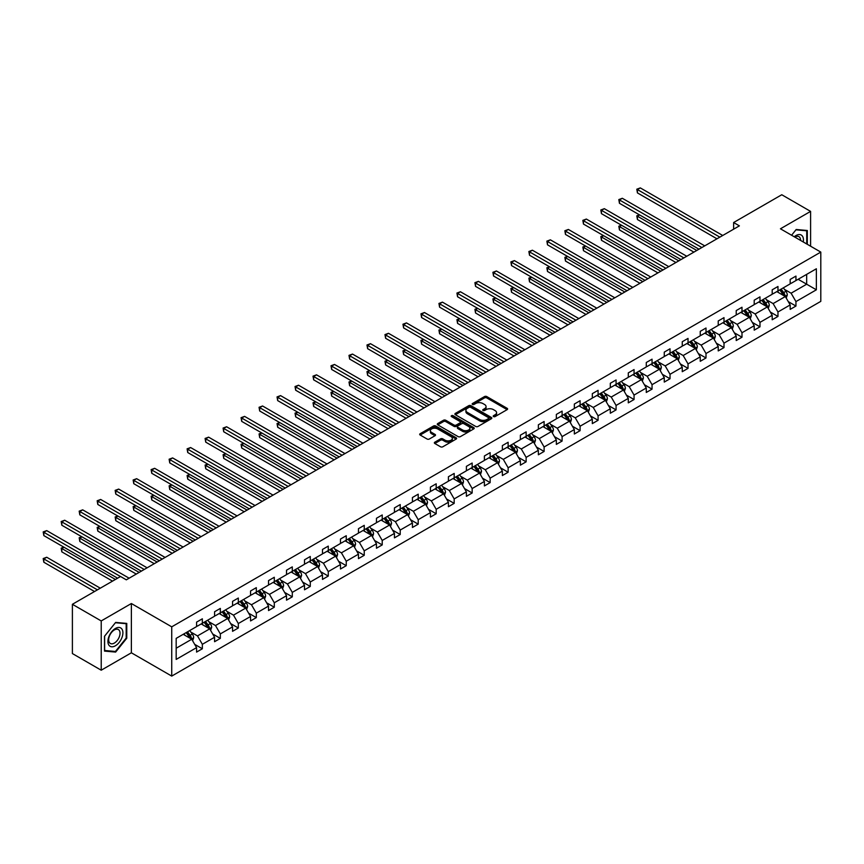 <?xml version="1.0" encoding="UTF-8"?>
<svg xmlns="http://www.w3.org/2000/svg" width="864" height="864" viewBox="0 0 864 864"><rect width="100%" height="100%" fill="white"/><g stroke="black" fill="none" stroke-linecap="round" stroke-linejoin="round"><path stroke-width="1.3" d="M493.528 416.578A1.123 0.648 0 0 0 495.115 416.578L507.146 409.633A1.598 0.929 0 0 0 507.611 408.985A1.598 0.929 0 0 0 507.146 408.326L486.767 396.565A1.598 0.929 0 0 0 484.51 396.565L472.478 403.51A1.123 0.648 0 0 0 474.066 404.428L475.621 403.531A5.119 2.959 0 0 1 482.868 403.531L484.564 404.503A5.119 2.959 0 0 1 486.065 406.598A5.119 2.959 0 0 1 484.564 408.694L483.008 409.59A1.123 0.648 0 0 0 484.585 410.508L486.151 409.601A5.119 2.959 0 0 1 493.387 409.601L495.083 410.584A5.119 2.959 0 0 1 496.584 412.679A5.119 2.959 0 0 1 495.083 414.763L493.528 415.67A1.123 0.648 0 0 0 493.528 416.578L493.528 415.67M434.819 442.184A1.598 0.929 0 0 0 434.354 442.832A1.598 0.929 0 0 0 434.819 443.491L440.532 446.785A1.598 0.929 0 0 0 442.8 446.785L456.149 439.074A1.598 0.929 0 0 0 456.624 438.426A1.598 0.929 0 0 0 456.149 437.767L435.78 426.006A1.598 0.929 0 0 0 433.512 426.006L420.163 433.717A1.598 0.929 0 0 0 419.688 434.376A1.598 0.929 0 0 0 420.163 435.024L427.064 439.009A1.598 0.929 0 0 0 429.332 439.009L435.046 435.715A1.598 0.929 0 0 0 435.51 435.056A1.598 0.929 0 0 0 435.046 434.408L431.622 432.432A4.277 2.473 0 0 1 430.369 430.682A4.277 2.473 0 0 1 433.015 428.393A4.277 2.473 0 0 1 437.681 428.933L451.084 436.676A4.277 2.473 0 0 1 452.347 438.426A4.277 2.473 0 0 1 449.701 440.705A4.277 2.473 0 0 1 445.036 440.176L442.8 438.88A1.598 0.929 0 0 0 440.532 438.88L434.819 442.184L434.819 443.491M131.371 603.526L101.218 620.935L72.392 604.292L72.392 653.562L101.218 670.205L131.371 652.795L171.731 676.091L171.731 626.832L131.371 603.526L131.371 652.795M810.594 246.208L810.594 211.388L780.44 228.798L820.8 252.094L171.731 626.832M810.594 211.388L781.769 194.746L733.622 222.534L733.622 229.198M72.392 604.292L120.539 576.504L126.306 579.83L739.39 225.86L733.622 222.534M475.729 426.46A1.598 0.929 0 0 0 477.997 426.46L491.357 418.748A1.598 0.929 0 0 0 491.821 418.1A1.598 0.929 0 0 0 491.357 417.442L470.977 405.68A1.598 0.929 0 0 0 468.72 405.68L455.36 413.392A1.598 0.929 0 0 0 454.896 414.05A1.598 0.929 0 0 0 455.36 414.698L475.729 426.46M451.904 416.826A1.123 0.648 0 0 1 453.038 416.977L473.731 428.922L460.393 436.622A1.598 0.929 0 0 1 458.136 436.622L437.756 424.861L443.48 421.589L443.48 420.26L437.756 423.554A1.598 0.929 0 0 0 437.292 424.213A1.598 0.929 0 0 0 437.756 424.861L437.756 423.554M443.48 421.589A1.598 0.929 0 0 1 445.738 421.589L445.738 420.26A1.598 0.929 0 0 0 443.48 420.26M445.738 420.26L454 425.023A1.598 0.929 0 0 0 456.268 425.023L460.058 422.842A1.598 0.929 0 0 0 460.523 422.183A1.598 0.929 0 0 0 460.058 421.535L451.462 416.567A1.123 0.648 0 0 1 453.038 415.649L473.753 427.604A1.598 0.929 0 0 1 474.217 428.263A1.598 0.929 0 0 1 473.753 428.911L473.753 427.604M101.218 620.935L101.218 670.205M176.17 638.377L196.582 626.594L196.582 622.134L202.349 618.808L202.349 623.268L214.574 616.216L214.574 611.755L220.331 608.418L220.331 612.878L232.556 605.826L232.556 601.366L238.324 598.039L238.324 602.5L250.549 595.436L250.549 590.976L256.316 587.65L256.316 592.11L268.531 585.058L268.531 580.597L274.298 577.271L274.298 581.731L286.524 574.668L286.524 570.208L292.291 566.881L292.291 571.342L304.506 564.289L304.506 559.829L310.273 556.492L310.273 560.952L322.499 553.9L322.499 549.439L328.266 546.113L328.266 550.573L340.481 543.51L340.481 539.05L346.248 535.723L346.248 540.184L358.474 533.131L358.474 528.671L364.241 525.344L364.241 529.805L376.466 522.742L376.466 518.281L382.223 514.955L382.223 519.415L394.448 512.363L394.448 507.902L400.216 504.565L400.216 509.026L412.441 501.973L412.441 497.513L418.208 494.186L418.208 498.647L430.423 491.584L430.423 487.123L436.19 483.797L436.19 488.257L448.416 481.205L448.416 476.744L454.183 473.418L454.183 477.878L466.398 470.815L466.398 466.355L472.165 463.028L472.165 467.489L484.391 460.436L484.391 455.976L490.158 452.639L490.158 457.099L502.373 450.047L502.373 445.586L508.14 442.26L508.14 446.72L520.366 439.657L520.366 435.197L526.133 431.87L526.133 436.331L538.358 429.278L538.358 424.818L544.115 421.492L544.115 425.952L556.34 418.889L556.34 414.428L562.108 411.102L562.108 415.562L574.333 408.51L574.333 404.05L580.1 400.712L580.1 405.173L592.315 398.12L592.315 393.66L598.082 390.334L598.082 394.794L610.308 387.731L610.308 383.27L616.075 379.944L616.075 384.404L628.29 377.352L628.29 372.892L634.057 369.565L634.057 374.026L646.283 366.962L646.283 362.502L652.05 359.176L652.05 363.636L664.265 356.584L664.265 352.123L670.032 348.786L670.032 353.246L682.258 346.194L682.258 341.734L688.025 338.407L688.025 342.868L700.25 335.804L700.25 331.344L706.007 328.018L706.007 332.478L718.232 325.426L718.232 320.965L724 317.639L724 322.099L736.225 315.036L736.225 310.576L741.992 307.249L741.992 311.71L754.207 304.657L754.207 300.197L759.974 296.86L759.974 301.32L772.2 294.268L772.2 289.807L777.967 286.481L777.967 290.941L790.182 283.878L790.182 279.418L795.949 276.091L795.949 280.552L816.361 268.769L816.361 289.807L795.949 301.59L795.949 306.05L790.182 309.377L790.182 304.916L777.967 311.98L777.967 316.44L772.2 319.766L772.2 315.306L759.974 322.358L759.974 326.819L754.207 330.156L754.207 325.696L741.992 332.748L741.992 337.208L736.225 340.535L736.225 336.074L724 343.138L724 347.598L718.232 350.924L718.232 346.464L706.007 353.516L706.007 357.977L700.25 361.303L700.25 356.843L688.025 363.906L688.025 368.366L682.258 371.693L682.258 367.232L670.032 374.285L670.032 378.745L664.265 382.082L664.265 377.622L652.05 384.674L652.05 389.135L646.283 392.461L646.283 388.001L634.057 395.064L634.057 399.524L628.29 402.851L628.29 398.39L616.075 405.443L616.075 409.903L610.308 413.23L610.308 408.769L598.082 415.832L598.082 420.293L592.315 423.619L592.315 419.159L580.1 426.211L580.1 430.672L574.333 434.009L574.333 429.548L562.108 436.601L562.108 441.061L556.34 444.388L556.34 439.927L544.115 446.99L544.115 451.451L538.358 454.777L538.358 450.317L526.133 457.369L526.133 461.83L520.366 465.156L520.366 460.696L508.14 467.759L508.14 472.219L502.373 475.546L502.373 471.085L490.158 478.138L490.158 482.598L484.391 485.935L484.391 481.475L472.165 488.527L472.165 492.988L466.398 496.314L466.398 491.854L454.183 498.917L454.183 503.377L448.416 506.704L448.416 502.243L436.19 509.296L436.19 513.756L430.423 517.082L430.423 512.622L418.208 519.685L418.208 524.146L412.441 527.472L412.441 523.012L400.216 530.064L400.216 534.524L394.448 537.862L394.448 533.401L382.223 540.454L382.223 544.914L376.466 548.24L376.466 543.78L364.241 550.843L364.241 555.304L358.474 558.63L358.474 554.17L346.248 561.222L346.248 565.682L340.481 569.009L340.481 564.548L328.266 571.612L328.266 576.072L322.499 579.398L322.499 574.938L310.273 581.99L310.273 586.451L304.506 589.788L304.506 585.328L292.291 592.38L292.291 596.84L286.524 600.167L286.524 595.706L274.298 602.77L274.298 607.23L268.531 610.556L268.531 606.096L256.316 613.148L256.316 617.609L250.549 620.935L250.549 616.475L238.324 623.538L238.324 627.998L232.556 631.325L232.556 626.864L220.331 633.917L220.331 638.377L214.574 641.714L214.574 637.254L202.349 644.306L202.349 648.767L196.582 652.093L196.582 647.633L176.17 659.416L176.17 638.377M171.731 676.091L820.8 301.363L820.8 252.094M201.193 623.938L209.725 628.862L197.5 635.915L190.836 632.059M197.5 635.915L202.349 644.306M209.725 628.862L214.574 637.254M196.582 625.536L197.5 626.065L202.349 623.268M219.186 613.548L227.718 618.473L215.492 625.536L208.818 621.68M215.492 625.536L220.331 633.917M227.718 618.473L232.556 626.864M214.574 615.146L215.492 615.676L220.331 612.878M237.168 603.158L245.7 608.094L233.485 615.146L226.811 611.291M233.485 615.146L238.324 623.538M245.7 608.094L250.549 616.475M232.556 604.757L233.485 605.297L238.324 602.5M255.161 592.78L263.693 597.704L251.467 604.757L244.793 600.912M251.467 604.757L256.316 613.148M263.693 597.704L268.531 606.096M250.549 594.378L251.467 594.907L256.316 592.11M273.143 582.39L281.675 587.315L269.46 594.378L262.786 590.522M269.46 594.378L274.298 602.77M281.675 587.315L286.524 595.706M268.531 583.988L269.46 584.528L274.298 581.731M291.136 572.011L299.668 576.936L287.442 583.988L280.768 580.133M287.442 583.988L292.291 592.38M299.668 576.936L304.506 585.328M286.524 573.61L287.442 574.139L292.291 571.342M309.118 561.622L317.66 566.546L305.435 573.61L298.76 569.754M305.435 573.61L310.273 581.99M317.66 566.546L322.499 574.938M304.506 563.22L305.435 563.749L310.273 560.952M327.11 551.243L335.642 556.168L323.417 563.22L316.742 559.364M323.417 563.22L328.266 571.612M335.642 556.168L340.481 564.548M322.499 552.83L323.417 553.37L328.266 550.573M345.103 540.853L353.635 545.778L341.41 552.83L334.735 548.986M341.41 552.83L346.248 561.222M353.635 545.778L358.474 554.17M340.481 542.452L341.41 542.981L346.248 540.184M363.085 530.464L371.617 535.388L359.392 542.452L352.717 538.596M359.392 542.452L364.241 550.843M371.617 535.388L376.466 543.78M358.474 532.062L359.392 532.602L364.241 529.805M381.078 520.085L389.61 525.01L377.384 532.062L370.71 528.206M377.384 532.062L382.223 540.454M389.61 525.01L394.448 533.401M376.466 521.683L377.384 522.212L382.223 519.415M399.06 509.695L407.592 514.62L395.377 521.683L388.703 517.828M395.377 521.683L400.216 530.064M407.592 514.62L412.441 523.012M394.448 511.294L395.377 511.823L400.216 509.026M417.053 499.316L425.585 504.241L413.359 511.294L406.685 507.438M413.359 511.294L418.208 519.685M425.585 504.241L430.423 512.622M412.441 500.904L413.359 501.444L418.208 498.647M435.035 488.927L443.567 493.852L431.352 500.904L424.678 497.059M431.352 500.904L436.19 509.296M443.567 493.852L448.416 502.243M430.423 490.525L431.352 491.054L436.19 488.257M453.028 478.537L461.56 483.462L449.334 490.525L442.66 486.67M449.334 490.525L454.183 498.917M461.56 483.462L466.398 491.854M448.416 480.136L449.334 480.676L454.183 477.878M471.01 468.158L479.552 473.083L467.327 480.136L460.652 476.28M467.327 480.136L472.165 488.527M479.552 473.083L484.391 481.475M466.398 469.757L467.327 470.286L472.165 467.489M489.002 457.769L497.534 462.694L485.309 469.757L478.634 465.901M485.309 469.757L490.158 478.138M497.534 462.694L502.373 471.085M484.391 459.367L485.309 459.896L490.158 457.099M506.995 447.39L515.527 452.315L503.302 459.367L496.627 455.512M503.302 459.367L508.14 467.759M515.527 452.315L520.366 460.696M502.373 448.978L503.302 449.518L508.14 446.72M524.977 437L533.509 441.925L521.284 448.978L514.609 445.133M521.284 448.978L526.133 457.369M533.509 441.925L538.358 450.317M520.366 438.599L521.284 439.128L526.133 436.331M542.97 426.611L551.502 431.536L539.276 438.599L532.602 434.743M539.276 438.599L544.115 446.99M551.502 431.536L556.34 439.927M538.358 428.209L539.276 428.749L544.115 425.952M560.952 416.232L569.484 421.157L557.269 428.209L550.595 424.354M557.269 428.209L562.108 436.601M569.484 421.157L574.333 429.548M556.34 417.83L557.269 418.36L562.108 415.562M578.945 405.842L587.477 410.767L575.251 417.83L568.577 413.975M575.251 417.83L580.1 426.211M587.477 410.767L592.315 419.159M574.333 407.441L575.251 407.97L580.1 405.173M596.927 395.464L605.459 400.388L593.244 407.441L586.57 403.585M593.244 407.441L598.082 415.832M605.459 400.388L610.308 408.769M592.315 397.051L593.244 397.591L598.082 394.794M614.92 385.074L623.452 389.999L611.226 397.051L604.552 393.206M611.226 397.051L616.075 405.443M623.452 389.999L628.29 398.39M610.308 386.672L611.226 387.202L616.075 384.404M632.902 374.684L641.434 379.609L629.219 386.672L622.544 382.817M629.219 386.672L634.057 395.064M641.434 379.609L646.283 388.001M628.29 376.283L629.219 376.823L634.057 374.026M650.894 364.306L659.426 369.23L647.201 376.283L640.526 372.427M647.201 376.283L652.05 384.674M659.426 369.23L664.265 377.622M646.283 365.904L647.201 366.433L652.05 363.636M668.887 353.916L677.419 358.841L665.194 365.904L658.519 362.048M665.194 365.904L670.032 374.285M677.419 358.841L682.258 367.232M664.265 355.514L665.194 356.044L670.032 353.246M686.869 343.537L695.401 348.462L683.176 355.514L676.501 351.659M683.176 355.514L688.025 363.906M695.401 348.462L700.25 356.843M682.258 345.125L683.176 345.665L688.025 342.868M704.862 333.148L713.394 338.072L701.168 345.125L694.494 341.28M701.168 345.125L706.007 353.516M713.394 338.072L718.232 346.464M700.25 334.746L701.168 335.275L706.007 332.478M722.844 322.758L731.376 327.683L719.161 334.746L712.487 330.89M719.161 334.746L724 343.138M731.376 327.683L736.225 336.074M718.232 324.356L719.161 324.896L724 322.099M740.837 312.379L749.369 317.304L737.143 324.356L730.469 320.501M737.143 324.356L741.992 332.748M749.369 317.304L754.207 325.696M736.225 313.978L737.143 314.507L741.992 311.71M758.819 301.99L767.351 306.914L755.136 313.978L748.462 310.122M755.136 313.978L759.974 322.358M767.351 306.914L772.2 315.306M754.207 303.588L755.136 304.117L759.974 301.32M776.812 291.611L785.344 296.536L773.118 303.588L766.444 299.732M773.118 303.588L777.967 311.98M785.344 296.536L790.182 304.916M772.2 293.198L773.118 293.738L777.967 290.941M798.142 279.288L806.674 284.213L791.111 293.198L784.436 289.354M791.111 293.198L795.949 301.59M816.361 289.807L806.674 284.213L806.674 274.363L816.361 268.769M790.182 282.82L791.111 283.349L795.949 280.552M176.17 648.238L191.743 639.241L183.211 634.316M191.743 639.241L196.582 647.633M788.281 301.622L795.949 306.05M770.299 312.012L777.967 316.44M752.306 322.391L759.974 326.819M734.324 332.78L741.992 337.208M716.332 343.17L724 347.598M698.339 353.549L706.007 357.977M680.357 363.938L688.025 368.366M662.364 374.317L670.032 378.745M644.382 384.707L652.05 389.135M626.389 395.096L634.057 399.524M608.407 405.475L616.075 409.903M590.414 415.865L598.082 420.293M572.432 426.244L580.1 430.672M554.44 436.633L562.108 441.061M536.447 447.023L544.115 451.451M518.465 457.402L526.133 461.83M500.472 467.791L508.14 472.219M482.49 478.17L490.158 482.598M464.497 488.56L472.165 492.988M446.515 498.949L454.183 503.377M428.522 509.328L436.19 513.756M410.54 519.718L418.208 524.146M392.548 530.096L400.216 534.524M374.555 540.486L382.223 544.914M356.573 550.876L364.241 555.304M338.58 561.254L346.248 565.682M320.598 571.644L328.266 576.072M302.605 582.023L310.273 586.451M284.623 592.412L292.291 596.84M266.63 602.802L274.298 607.23M248.648 613.181L256.316 617.609M230.656 623.57L238.324 627.998M212.663 633.949L220.331 638.377M194.681 644.339L202.349 648.767M807.311 244.307L807.311 230.494L796.187 229.5L791.586 235.224L795.949 229.835L806.728 230.796L806.728 243.972M126.76 638.248L126.76 623.408L115.636 622.415L104.512 636.25L104.512 651.089L115.636 652.082L126.76 638.248L126.187 637.913M493.981 416.74L495.083 416.102A5.119 2.959 0 0 0 496.584 414.007L496.584 412.679M486.065 406.598L486.065 407.927A5.119 2.959 0 0 1 484.564 410.022L483.451 410.659M507.125 409.655L486.767 397.904A1.598 0.929 0 0 0 484.51 397.904L472.932 404.59M491.357 417.442L491.357 418.748L470.977 407.02A1.598 0.929 0 0 0 468.72 407.02L455.382 414.709L455.36 413.392M488.527 418.554A1.123 0.648 0 0 0 488.527 417.647L470.642 407.322A1.123 0.648 0 0 0 469.055 407.322L467.413 408.262A5.119 2.959 0 0 0 465.912 410.357A5.119 2.959 0 0 0 467.413 412.452L479.639 419.504A5.119 2.959 0 0 0 486.886 419.504L488.527 418.554L488.527 419.893A1.123 0.648 0 0 0 488.851 419.429L488.851 418.1M465.912 410.357L465.912 411.685A5.119 2.959 0 0 0 467.413 413.78L467.413 412.452M488.527 419.893L486.886 420.833A5.119 2.959 0 0 1 479.639 420.833L467.413 413.78M445.738 421.589L454 426.362A1.598 0.929 0 0 0 456.268 426.362L460.058 424.17A1.598 0.929 0 0 0 460.523 423.511L460.523 422.183M462.575 429.98A4.277 2.473 0 0 0 467.24 430.51A4.277 2.473 0 0 0 469.886 428.231A4.277 2.473 0 0 0 468.634 426.481L463.903 423.749A1.598 0.929 0 0 0 461.646 423.749L457.855 425.941A1.598 0.929 0 0 0 457.38 426.6A1.598 0.929 0 0 0 457.855 427.248L462.575 429.98L462.575 431.309A4.277 2.473 0 0 0 467.24 431.849A4.277 2.473 0 0 0 469.886 429.559L469.886 428.231M457.38 426.6L457.38 427.928A1.598 0.929 0 0 0 457.855 428.576L457.855 427.248M462.575 431.309L457.855 428.576M452.347 438.426L452.347 439.754A4.277 2.473 0 0 1 449.701 442.033A4.277 2.473 0 0 1 445.036 441.504L442.8 440.208A1.598 0.929 0 0 0 440.532 440.208L434.84 443.502M430.369 430.682L430.369 432.011A4.277 2.473 0 0 0 431.622 433.76L431.622 432.432M435.046 434.408L435.046 435.715L431.622 433.76M456.149 437.767L456.149 439.074L435.78 427.334A1.598 0.929 0 0 0 433.512 427.334L420.185 435.035L420.163 433.717M114.458 651.402L115.636 652.082M786.218 298.048L787.277 294.991A4.32 2.495 -120 0 0 785.905 291.308L783.313 287.852M778.669 292.68L777.546 291.179M639.63 214.931L637.438 216.194L637.438 219.532L693.9 252.126M784.706 296.168L784.944 295.175A4.32 2.495 -120 0 0 783.713 292.572L781.121 289.116M780.041 289.742L782.892 293.544A2.203 1.274 60 0 1 783.292 294.214L784.944 295.175M779.738 289.915L782.33 293.371A4.32 2.495 60 0 1 783.4 295.412M637.438 219.532L636.8 215.838L696.784 250.463M636.8 215.838L639.371 214.79M719.852 237.146L637.438 189.572L640.321 187.909L722.736 235.483M716.969 238.81L637.438 192.899L637.438 189.572L636.8 189.205L640.321 187.909M637.438 192.899L636.8 189.205M768.236 308.437L769.295 305.37A4.32 2.495 -120 0 0 767.912 301.698L765.32 298.242M760.676 303.059L759.553 301.568M621.637 225.32L619.445 226.584L619.445 229.91L675.918 262.516M766.714 306.547L766.962 305.554A4.32 2.495 -120 0 0 765.72 302.962L763.128 299.506M762.048 300.132L764.899 303.934A2.203 1.274 60 0 1 765.299 304.603L766.962 305.554M761.746 300.305L764.338 303.761A4.32 2.495 60 0 1 765.418 305.802M619.445 229.91L618.818 226.217L678.802 260.852M618.818 226.217L621.389 225.169M750.244 318.816L751.302 315.76A4.32 2.495 -120 0 0 749.92 312.077L747.338 308.621M742.694 313.448L741.571 311.947M603.655 235.71L601.463 236.974L601.463 240.3L657.925 272.894M748.732 316.937L748.969 315.943A4.32 2.495 -120 0 0 747.738 313.34L745.146 309.884M744.066 310.511L746.906 314.312A2.203 1.274 60 0 1 747.317 314.982L748.969 315.943M743.764 310.684L746.345 314.14A4.32 2.495 60 0 1 747.425 316.181M601.463 240.3L600.826 236.606L660.809 271.231M600.826 236.606L603.396 235.559M701.86 247.536L619.445 199.951L622.328 198.288L704.743 245.873M698.976 249.199L619.445 203.288L619.445 199.951L618.818 199.584L622.328 198.288M619.445 203.288L618.818 199.584M683.867 257.915L601.463 210.341L604.346 208.678L686.75 256.252M680.994 259.589L601.463 213.667L601.463 210.341L600.826 209.974L604.346 208.678M601.463 213.667L600.826 209.974M803.25 241.963A10.595 6.124 120 0 0 794.243 236.768M800.572 240.419A8.024 4.633 120 0 0 798.908 236.65A8.024 4.633 120 0 0 794.815 237.092M806.015 230.386L806.728 230.796M121.9 637.697A10.595 6.124 120 0 0 119.156 627.458A10.595 6.124 120 0 0 108.918 636.541A10.595 6.124 120 0 0 111.661 646.78A10.595 6.124 120 0 0 121.9 637.697M119.264 636.952A8.024 4.633 120 0 0 118.368 629.554A8.024 4.633 120 0 0 109.436 636.066A8.024 4.633 120 0 0 110.344 643.464A8.024 4.633 120 0 0 119.264 636.952M104.62 650.527L104.62 636.152L115.409 622.739L126.187 623.7L126.187 638.075L115.409 651.488L104.512 650.462M125.474 623.29L126.187 623.7M732.251 329.206L733.32 326.138A4.32 2.495 -120 0 0 731.938 322.466L729.346 319.01M724.702 323.838L723.578 322.337M585.662 246.089L583.47 247.352L583.47 250.679L639.943 283.284M730.739 327.316L730.987 326.333A4.32 2.495 -120 0 0 729.745 323.73L727.153 320.274M726.073 320.9L728.924 324.702A2.203 1.274 60 0 1 729.324 325.372L730.987 326.333M725.771 321.073L728.363 324.529A4.32 2.495 60 0 1 729.443 326.57M583.47 250.679L582.844 246.985L642.827 281.621M582.844 246.985L585.414 245.948M665.885 268.304L583.47 220.73L586.354 219.056L668.768 266.641M663.001 269.968L583.47 224.057L583.47 220.73L582.844 220.363L586.354 219.056M583.47 224.057L582.844 220.363M714.269 339.595L715.327 336.528A4.32 2.495 -120 0 0 713.945 332.845L711.364 329.389M706.72 334.217L705.596 332.726M567.68 256.478L565.488 257.742L565.488 261.068L621.95 293.674M712.757 337.705L712.994 336.712A4.32 2.495 -120 0 0 711.752 334.109L709.171 330.653M708.091 331.279L710.932 335.081A2.203 1.274 60 0 1 711.331 335.75L712.994 336.712M707.789 331.452L710.37 334.908A4.32 2.495 60 0 1 711.45 336.949M565.488 261.068L564.851 257.375L624.834 292.01M564.851 257.375L567.421 256.327M647.892 278.694L565.488 231.109L568.372 229.446L650.776 277.031M645.008 280.357L565.488 234.436L565.488 231.109L564.851 230.742L568.372 229.446M565.488 234.436L564.851 230.742M696.276 349.974L697.334 346.918A4.32 2.495 -120 0 0 695.963 343.235L693.371 339.779M688.727 344.606L687.604 343.105M549.688 266.857L547.495 268.121L547.495 271.458L603.968 304.052M694.764 348.095L695.002 347.101A4.32 2.495 -120 0 0 693.77 344.498L691.178 341.042M690.098 341.669L692.95 345.47A2.203 1.274 60 0 1 693.349 346.14L695.002 347.101M689.796 341.842L692.388 345.298A4.32 2.495 60 0 1 693.468 347.339M547.495 271.458L546.869 267.764L606.841 302.389M546.869 267.764L549.439 266.717M629.91 289.073L547.495 241.499L550.379 239.836L632.794 287.41M627.026 290.736L547.495 244.825L547.495 241.499L546.869 241.132L550.379 239.836M547.495 244.825L546.869 241.132M678.294 360.364L679.352 357.296A4.32 2.495 -120 0 0 677.97 353.624L675.389 350.168M670.745 354.985L669.622 353.495M531.706 277.247L529.513 278.51L529.513 281.837L585.976 314.442M676.782 358.474L677.02 357.48A4.32 2.495 -120 0 0 675.778 354.888L673.196 351.432M672.106 352.058L674.957 355.86A2.203 1.274 60 0 1 675.356 356.53L677.02 357.48M671.814 352.231L674.395 355.687A4.32 2.495 60 0 1 675.475 357.728M529.513 281.837L528.876 278.143L588.859 312.779M528.876 278.143L531.446 277.096M611.917 299.462L529.513 251.878L532.397 250.214L614.801 297.799M609.034 301.126L529.513 255.215L529.513 251.878L528.876 251.51L532.397 250.214M529.513 255.215L528.876 251.51M660.301 370.742L661.36 367.686A4.32 2.495 -120 0 0 659.988 364.003L657.396 360.547M652.752 365.375L651.629 363.874M513.713 287.636L511.52 288.9L511.52 292.226L567.983 324.821M658.789 368.863L659.027 367.87A4.32 2.495 -120 0 0 657.796 365.267L655.204 361.811M654.124 362.437L656.975 366.239A2.203 1.274 60 0 1 657.374 366.908L659.027 367.87M653.821 362.61L656.413 366.066A4.32 2.495 60 0 1 657.482 368.107M511.52 292.226L510.883 288.533L570.866 323.158M510.883 288.533L513.464 287.485M593.935 309.841L511.52 262.267L514.404 260.604L596.819 308.178M591.052 311.515L511.52 265.594L511.52 262.267L510.883 261.9L514.404 260.604M511.52 265.594L510.883 261.9M642.319 381.132L643.378 378.065A4.32 2.495 -120 0 0 641.995 374.393L639.403 370.937M634.77 375.764L633.647 374.263M495.72 298.015L493.538 299.279L493.538 302.605L550.001 335.21M640.796 379.242L641.045 378.259A4.32 2.495 -120 0 0 639.803 375.656L637.222 372.2M636.131 372.827L638.982 376.628A2.203 1.274 60 0 1 639.382 377.298L641.045 378.259M635.828 373L638.42 376.456A4.32 2.495 60 0 1 639.5 378.497M493.538 302.605L492.901 298.912L552.884 333.547M492.901 298.912L495.472 297.875M575.942 320.231L493.538 272.657L496.422 270.983L578.826 318.568M573.059 321.894L493.538 275.983L493.538 272.657L492.901 272.29L496.422 270.983M493.538 275.983L492.901 272.29M624.326 391.522L625.385 388.454A4.32 2.495 -120 0 0 624.013 384.772L621.421 381.316M616.777 386.143L615.654 384.653M477.738 308.405L475.546 309.668L475.546 312.995L532.008 345.6M622.814 389.632L623.052 388.638A4.32 2.495 -120 0 0 621.821 386.035L619.229 382.579M618.149 383.206L621 387.007A2.203 1.274 60 0 1 621.4 387.677L623.052 388.638M617.846 383.378L620.438 386.834A4.32 2.495 60 0 1 621.508 388.876M475.546 312.995L474.908 309.301L534.892 343.937M474.908 309.301L477.479 308.254M606.344 401.9L607.403 398.844A4.32 2.495 -120 0 0 606.02 395.161L603.428 391.705M598.784 396.533L597.661 395.032M459.745 318.784L457.553 320.047L457.553 323.384L514.026 355.979M604.822 400.021L605.07 399.028A4.32 2.495 -120 0 0 603.828 396.425L601.236 392.969M600.156 393.595L603.007 397.397A2.203 1.274 60 0 1 603.407 398.066L605.07 399.028M599.854 393.768L602.446 397.224A4.32 2.495 60 0 1 603.526 399.265M457.553 323.384L456.926 319.691L516.91 354.316M456.926 319.691L459.497 318.643M588.352 412.29L589.41 409.223A4.32 2.495 -120 0 0 588.028 405.551L585.446 402.095M580.802 406.912L579.679 405.421M441.763 329.173L439.571 330.437L439.571 333.763L496.033 366.368M586.84 410.4L587.077 409.406A4.32 2.495 -120 0 0 585.846 406.814L583.254 403.358M582.174 403.985L585.014 407.786A2.203 1.274 60 0 1 585.425 408.456L587.077 409.406M581.872 404.158L584.453 407.614A4.32 2.495 60 0 1 585.533 409.655M439.571 333.763L438.934 330.07L498.917 364.705M438.934 330.07L441.504 329.022M570.359 422.669L571.428 419.612A4.32 2.495 -120 0 0 570.046 415.93L567.454 412.474M562.81 417.301L561.686 415.8M423.77 339.563L421.578 340.826L421.578 344.153L478.051 376.747M568.847 420.79L569.095 419.796A4.32 2.495 -120 0 0 567.853 417.193L565.261 413.737M564.181 414.364L567.032 418.165A2.203 1.274 60 0 1 567.432 418.835L569.095 419.796M563.879 414.536L566.471 417.992A4.32 2.495 60 0 1 567.551 420.034M421.578 344.153L420.952 340.459L480.935 375.084M420.952 340.459L423.522 339.412M552.377 433.058L553.435 429.991A4.32 2.495 -120 0 0 552.053 426.319L549.472 422.863M544.828 427.691L543.704 426.19M405.788 349.942L403.596 351.205L403.596 354.532L460.058 387.137M550.865 431.168L551.102 430.175A4.32 2.495 -120 0 0 549.871 427.583L547.279 424.127M546.199 424.753L549.04 428.555A2.203 1.274 60 0 1 549.439 429.224L551.102 430.175M545.897 424.926L548.478 428.382A4.32 2.495 60 0 1 549.558 430.423M403.596 354.532L402.959 350.838L462.942 385.474M402.959 350.838L405.529 349.801M534.384 443.448L535.442 440.381A4.32 2.495 -120 0 0 534.071 436.698L531.479 433.242M526.835 438.07L525.712 436.579M387.796 360.331L385.603 361.595L385.603 364.921L442.076 397.526M532.872 441.558L533.11 440.564A4.32 2.495 -120 0 0 531.878 437.962L529.286 434.506M528.206 435.132L531.058 438.934A2.203 1.274 60 0 1 531.457 439.603L533.11 440.564M527.904 435.305L530.496 438.761A4.32 2.495 60 0 1 531.576 440.802M385.603 364.921L384.977 361.228L444.949 395.852M384.977 361.228L387.547 360.18M516.402 453.827L517.46 450.77A4.32 2.495 -120 0 0 516.078 447.088L513.497 443.632M508.853 448.459L507.73 446.958M369.814 370.71L367.621 371.974L367.621 375.311L424.084 407.905M514.89 451.948L515.128 450.954A4.32 2.495 -120 0 0 513.886 448.351L511.304 444.895M510.214 445.522L513.065 449.323A2.203 1.274 60 0 1 513.464 449.993L515.128 450.954M509.922 445.694L512.503 449.15A4.32 2.495 60 0 1 513.583 451.192M367.621 375.311L366.984 371.617L426.967 406.242M366.984 371.617L369.554 370.57M498.409 464.216L499.468 461.149A4.32 2.495 -120 0 0 498.096 457.477L495.504 454.021M490.86 458.838L489.737 457.348M351.821 381.1L349.628 382.363L349.628 385.69L406.091 418.295M496.897 462.326L497.135 461.333A4.32 2.495 -120 0 0 495.904 458.741L493.312 455.285M492.232 455.911L495.083 459.713A2.203 1.274 60 0 1 495.482 460.382L497.135 461.333M491.929 456.084L494.521 459.54A4.32 2.495 60 0 1 495.59 461.581M349.628 385.69L348.991 381.996L408.974 416.632M348.991 381.996L351.572 380.948M480.427 474.595L481.486 471.539A4.32 2.495 -120 0 0 480.103 467.856L477.511 464.4M472.878 469.228L471.755 467.726M333.828 391.489L331.646 392.753L331.646 396.079L388.109 428.674M478.904 472.716L479.153 471.722A4.32 2.495 -120 0 0 477.911 469.12L475.33 465.664M474.239 466.29L477.09 470.092A2.203 1.274 60 0 1 477.49 470.761L479.153 471.722M473.936 466.463L476.528 469.919A4.32 2.495 60 0 1 477.608 471.96M331.646 396.079L331.009 392.386L390.992 427.01M331.009 392.386L333.58 391.338M462.434 484.985L463.493 481.918A4.32 2.495 -120 0 0 462.121 478.246L459.529 474.79M454.885 479.617L453.762 478.116M315.846 401.868L313.654 403.132L313.654 406.458L370.116 439.063M460.922 483.095L461.16 482.101A4.32 2.495 -120 0 0 459.929 479.509L457.337 476.053M456.257 476.68L459.108 480.481A2.203 1.274 60 0 1 459.508 481.151L461.16 482.101M455.954 476.852L458.546 480.308A4.32 2.495 60 0 1 459.616 482.35M313.654 406.458L313.016 402.764L373 437.4M313.016 402.764L315.587 401.728M557.96 330.62L475.546 283.036L478.429 281.372L560.844 328.957M555.077 332.284L475.546 286.362L475.546 283.036L474.908 282.668L478.429 281.372M475.546 286.362L474.908 282.668M539.968 340.999L457.553 293.425L460.436 291.762L542.851 339.336M537.084 342.662L457.553 296.752L457.553 293.425L456.926 293.058L460.436 291.762M457.553 296.752L456.926 293.058M521.975 351.389L439.571 303.804L442.454 302.141L524.858 349.726M519.102 353.052L439.571 307.141L439.571 303.804L438.934 303.437L442.454 302.141M439.571 307.141L438.934 303.437M503.993 361.768L421.578 314.194L424.462 312.53L506.876 360.104M501.109 363.442L421.578 317.52L421.578 314.194L420.952 313.826L424.462 312.53M421.578 317.52L420.952 313.826M486 372.157L403.596 324.583L406.48 322.909L488.884 370.494M483.116 373.82L403.596 327.91L403.596 324.583L402.959 324.216L406.48 322.909M403.596 327.91L402.959 324.216M468.018 382.547L385.603 334.962L388.487 333.299L470.902 380.884M465.134 384.21L385.603 338.288L385.603 334.962L384.977 334.595L388.487 333.299M385.603 338.288L384.977 334.595M450.025 392.926L367.621 345.352L370.505 343.688L452.909 391.262M447.142 394.589L367.621 348.678L367.621 345.352L366.984 344.984L370.505 343.688M367.621 348.678L366.984 344.984M432.043 403.315L349.628 355.73L352.512 354.067L434.927 401.652M429.16 404.978L349.628 359.068L349.628 355.73L348.991 355.363L352.512 354.067M349.628 359.068L348.991 355.363M414.05 413.694L331.646 366.12L334.53 364.457L416.934 412.031M411.167 415.368L331.646 369.446L331.646 366.12L331.009 365.753L334.53 364.457M331.646 369.446L331.009 365.753M396.068 424.084L313.654 376.51L316.537 374.836L398.952 422.42M393.185 425.747L313.654 379.836L313.654 376.51L313.016 376.142L316.537 374.836M313.654 379.836L313.016 376.142M444.452 495.374L445.511 492.307A4.32 2.495 -120 0 0 444.128 488.624L441.536 485.168M436.892 489.996L435.769 488.506M297.853 412.258L295.661 413.521L295.661 416.848L352.134 449.453M442.93 493.484L443.178 492.491A4.32 2.495 -120 0 0 441.936 489.888L439.344 486.432M438.264 487.058L441.115 490.86A2.203 1.274 60 0 1 441.515 491.53L443.178 492.491M437.962 487.231L440.554 490.687A4.32 2.495 60 0 1 441.634 492.728M295.661 416.848L295.034 413.154L355.018 447.779M295.034 413.154L297.605 412.106M378.076 434.473L295.661 386.888L298.544 385.225L380.959 432.81M375.192 436.136L295.661 390.215L295.661 386.888L295.034 386.521L298.544 385.225M295.661 390.215L295.034 386.521M426.46 505.753L427.518 502.697A4.32 2.495 -120 0 0 426.136 499.014L423.554 495.558M418.91 500.386L417.787 498.884M279.871 422.636L277.679 423.9L277.679 427.237L334.141 459.832M424.948 503.874L425.185 502.88A4.32 2.495 -120 0 0 423.954 500.278L421.362 496.822M420.282 497.448L423.122 501.25A2.203 1.274 60 0 1 423.533 501.919L425.185 502.88M419.98 497.621L422.572 501.077A4.32 2.495 60 0 1 423.641 503.118M277.679 427.237L277.042 423.544L337.025 458.168M277.042 423.544L279.612 422.496M360.094 444.852L277.679 397.278L280.562 395.615L362.966 443.189M357.21 446.515L277.679 400.604L277.679 397.278L277.042 396.911L280.562 395.615M277.679 400.604L277.042 396.911M408.467 516.143L409.536 513.076A4.32 2.495 -120 0 0 408.154 509.404L405.562 505.948M400.918 510.764L399.794 509.274M261.878 433.026L259.686 434.29L259.686 437.616L316.159 470.221M406.955 514.253L407.203 513.259A4.32 2.495 -120 0 0 405.961 510.667L403.369 507.211M402.289 507.838L405.14 511.639A2.203 1.274 60 0 1 405.54 512.309L407.203 513.259M401.987 508.01L404.579 511.466A4.32 2.495 60 0 1 405.659 513.508M259.686 437.616L259.06 433.922L319.043 468.558M259.06 433.922L261.63 432.875M342.101 455.242L259.686 407.657L262.57 405.994L344.984 453.578M339.217 456.905L259.686 410.994L259.686 407.657L259.06 407.29L262.57 405.994M259.686 410.994L259.06 407.29M390.485 526.522L391.543 523.465A4.32 2.495 -120 0 0 390.161 519.782L387.58 516.326M382.936 521.154L381.812 519.653M243.896 443.416L241.704 444.679L241.704 448.006L298.166 480.6M388.973 524.642L389.21 523.649A4.32 2.495 -120 0 0 387.979 521.046L385.387 517.59M384.307 518.216L387.148 522.018A2.203 1.274 60 0 1 387.547 522.688L389.21 523.649M384.005 518.389L386.586 521.845A4.32 2.495 60 0 1 387.666 523.886M241.704 448.006L241.067 444.312L301.05 478.937M241.067 444.312L243.637 443.264M324.108 465.62L241.704 418.046L244.588 416.383L326.992 463.957M321.224 467.294L241.704 421.373L241.704 418.046L241.067 417.679L244.588 416.383M241.704 421.373L241.067 417.679M372.492 536.911L373.55 533.844A4.32 2.495 -120 0 0 372.179 530.172L369.587 526.716M364.943 531.544L363.82 530.042M225.904 453.794L223.711 455.058L223.711 458.384L280.184 490.99M370.98 535.021L371.218 534.028A4.32 2.495 -120 0 0 369.986 531.436L367.394 527.98M366.314 528.606L369.166 532.408A2.203 1.274 60 0 1 369.565 533.077L371.218 534.028M366.012 528.779L368.604 532.235A4.32 2.495 60 0 1 369.684 534.276M223.711 458.384L223.085 454.691L283.057 489.326M223.085 454.691L225.655 453.654M306.126 476.01L223.711 428.436L226.595 426.762L309.01 474.347M303.242 477.673L223.711 431.762L223.711 428.436L223.085 428.069L226.595 426.762M223.711 431.762L223.085 428.069M354.51 547.301L355.568 544.234A4.32 2.495 -120 0 0 354.186 540.551L351.605 537.095M346.961 541.922L345.838 540.432M207.922 464.184L205.729 465.448L205.729 468.774L262.192 501.379M352.998 545.411L353.236 544.417A4.32 2.495 -120 0 0 351.994 541.814L349.412 538.358M348.322 538.985L351.173 542.786A2.203 1.274 60 0 1 351.572 543.456L353.236 544.417M348.03 539.158L350.611 542.614A4.32 2.495 60 0 1 351.691 544.655M205.729 468.774L205.092 465.08L265.075 499.705M205.092 465.08L207.662 464.033M288.133 486.4L205.729 438.815L208.613 437.152L291.017 484.736M285.25 488.063L205.729 442.141L205.729 438.815L205.092 438.448L208.613 437.152M205.729 442.141L205.092 438.448M336.517 557.68L337.576 554.623A4.32 2.495 -120 0 0 336.204 550.94L333.612 547.484M328.968 552.312L327.845 550.811M189.929 474.563L187.736 475.826L187.736 479.164L244.199 511.758M335.005 555.8L335.243 554.807A4.32 2.495 -120 0 0 334.012 552.204L331.42 548.748M330.34 549.374L333.191 553.176A2.203 1.274 60 0 1 333.59 553.846L335.243 554.807M330.037 549.547L332.629 553.003A4.32 2.495 60 0 1 333.698 555.044M187.736 479.164L187.099 475.47L247.082 510.095M187.099 475.47L189.68 474.422M270.151 496.778L187.736 449.204L190.62 447.541L273.035 495.115M267.268 498.442L187.736 452.531L187.736 449.204L187.099 448.837L190.62 447.541M187.736 452.531L187.099 448.837M318.535 568.069L319.594 565.002A4.32 2.495 -120 0 0 318.211 561.33L315.619 557.874M310.986 562.691L309.863 561.2M171.936 484.952L169.754 486.216L169.754 489.542L226.217 522.148M317.012 566.179L317.261 565.186A4.32 2.495 -120 0 0 316.019 562.594L313.438 559.138M312.347 559.764L315.198 563.566A2.203 1.274 60 0 1 315.598 564.235L317.261 565.186M312.044 559.937L314.636 563.393A4.32 2.495 60 0 1 315.716 565.434M169.754 489.542L169.117 485.849L229.1 520.484M169.117 485.849L171.688 484.801M252.158 507.168L169.754 459.583L172.638 457.92L255.042 505.505M249.275 508.831L169.754 462.92L169.754 459.583L169.117 459.216L172.638 457.92M169.754 462.92L169.117 459.216M300.542 578.448L301.601 575.392A4.32 2.495 -120 0 0 300.229 571.709L297.637 568.253M292.993 573.08L291.87 571.579M153.954 495.342L151.762 496.606L151.762 499.932L208.224 532.526M299.03 576.569L299.268 575.575A4.32 2.495 -120 0 0 298.037 572.972L295.445 569.516M294.365 570.143L297.216 573.944A2.203 1.274 60 0 1 297.616 574.614L299.268 575.575M294.062 570.316L296.654 573.772A4.32 2.495 60 0 1 297.724 575.813M151.762 499.932L151.124 496.238L211.108 530.863M151.124 496.238L153.695 495.191M234.176 517.547L151.762 469.973L154.645 468.31L237.06 515.884M231.293 519.221L151.762 473.299L151.762 469.973L151.124 469.606L154.645 468.31M151.762 473.299L151.124 469.606M282.56 588.838L283.619 585.77A4.32 2.495 -120 0 0 282.236 582.098L279.644 578.642M275 583.47L273.888 581.969M135.961 505.721L133.769 506.984L133.769 510.311L190.242 542.916M281.038 586.948L281.286 585.954A4.32 2.495 -120 0 0 280.044 583.362L277.452 579.906M276.372 580.532L279.223 584.334A2.203 1.274 60 0 1 279.623 585.004L281.286 585.954M276.07 580.705L278.662 584.161A4.32 2.495 60 0 1 279.742 586.202M133.769 510.311L133.142 506.617L193.126 541.253M133.142 506.617L135.713 505.58M216.184 527.936L133.769 480.362L136.652 478.688L219.067 526.273M213.3 529.6L133.769 483.689L133.769 480.362L133.142 479.995L136.652 478.688M133.769 483.689L133.142 479.995M264.568 599.227L265.626 596.16A4.32 2.495 -120 0 0 264.244 592.477L261.662 589.021M257.018 593.849L255.895 592.358M117.979 516.11L115.787 517.374L115.787 520.7L172.249 553.306M263.056 597.337L263.293 596.344A4.32 2.495 -120 0 0 262.062 593.741L259.47 590.285M258.39 590.911L261.23 594.713A2.203 1.274 60 0 1 261.641 595.382L263.293 596.344M258.088 591.084L260.68 594.54A4.32 2.495 60 0 1 261.749 596.581M115.787 520.7L115.15 517.007L175.133 551.632M115.15 517.007L117.72 515.959M198.202 538.326L115.787 490.741L118.67 489.078L201.074 536.663M195.318 539.989L115.787 494.068L115.787 490.741L115.15 490.374L118.67 489.078M115.787 494.068L115.15 490.374M246.575 609.606L247.644 606.55A4.32 2.495 -120 0 0 246.262 602.867L243.67 599.411M239.026 604.238L237.902 602.737M99.986 526.489L97.794 527.753L97.794 531.09L154.267 563.684M245.063 607.727L245.311 606.733A4.32 2.495 -120 0 0 244.069 604.13L241.477 600.674M240.397 601.301L243.248 605.102A2.203 1.274 60 0 1 243.648 605.772L245.311 606.733M240.095 601.474L242.687 604.93A4.32 2.495 60 0 1 243.767 606.971M97.794 531.09L97.168 527.396L157.151 562.021M97.168 527.396L99.738 526.349M180.209 548.705L97.794 501.131L100.678 499.468L183.092 547.042M177.325 550.368L97.794 504.457L97.794 501.131L97.168 500.764L100.678 499.468M97.794 504.457L97.168 500.764M228.593 619.996L229.651 616.928A4.32 2.495 -120 0 0 228.269 613.256L225.688 609.8M221.044 614.617L219.92 613.127M82.004 536.879L79.812 538.142L79.812 541.469L136.274 574.074M227.081 618.106L227.318 617.112A4.32 2.495 -120 0 0 226.087 614.52L223.495 611.064M222.415 611.69L225.256 615.492A2.203 1.274 60 0 1 225.655 616.162L227.318 617.112M222.113 611.863L224.694 615.319A4.32 2.495 60 0 1 225.774 617.36M79.812 541.469L79.175 537.775L139.158 572.411M79.175 537.775L81.745 536.728M162.216 559.094L79.812 511.51L82.696 509.846L165.1 557.431M159.332 560.758L79.812 514.847L79.812 511.51L79.175 511.142L82.696 509.846M79.812 514.847L79.175 511.142M210.6 630.374L211.669 627.318A4.32 2.495 -120 0 0 210.287 623.635L207.695 620.179M203.051 625.007L201.928 623.506M64.012 547.268L61.819 548.532L61.819 551.858L112.525 581.126M209.088 628.495L209.336 627.502A4.32 2.495 -120 0 0 208.094 624.899L205.502 621.443M204.422 622.069L207.274 625.871A2.203 1.274 60 0 1 207.673 626.54L209.336 627.502M204.12 622.242L206.712 625.698A4.32 2.495 60 0 1 207.792 627.739M61.819 551.858L61.193 548.165L115.409 579.463M61.193 548.165L63.763 547.117M144.234 569.473L61.819 521.899L64.703 520.236L147.118 567.81M141.35 571.147L61.819 525.226L61.819 521.899L61.193 521.532L64.703 520.236M61.819 525.226L61.193 521.532M192.618 640.764L193.676 637.697A4.32 2.495 -120 0 0 192.294 634.025L189.713 630.569M185.069 635.396L183.946 633.895M100.3 588.19L46.721 557.248L43.837 558.911L43.837 562.237L94.532 591.516M191.106 638.874L191.344 637.88A4.32 2.495 -120 0 0 190.102 635.288L187.52 631.832M186.43 632.459L189.281 636.26A2.203 1.274 60 0 1 189.68 636.93L191.344 637.88M186.138 632.632L188.719 636.088A4.32 2.495 60 0 1 189.799 638.129M43.837 562.237L43.2 558.544L97.416 589.853M43.2 558.544L46.721 557.248M120.474 576.536L43.837 532.289L46.721 530.615L129.125 578.2M117.601 578.2L43.837 535.615L43.837 532.289L43.2 531.922L46.721 530.615M43.837 535.615L43.2 531.922M495.083 416.102L495.083 414.763M483.008 410.508L483.008 409.59M484.564 410.022L484.564 408.694M472.478 404.428L472.478 403.51M484.51 397.904L484.51 396.565M486.767 397.904L486.767 396.565M507.146 409.633L507.146 408.326M468.72 407.02L468.72 405.68M470.977 407.02L470.977 405.68M479.639 420.833L479.639 419.504M486.886 420.833L486.886 419.504M454 426.362L454 425.023M456.268 426.362L456.268 425.023M460.058 424.17L460.058 422.842M453.038 416.977L453.038 415.649M440.532 440.208L440.532 438.88M442.8 440.208L442.8 438.88M445.036 441.504L445.036 440.176M433.512 427.334L433.512 426.006M435.78 427.334L435.78 426.006M785.03 296.352L787.255 295.067M783.713 292.572L785.905 291.308M781.099 294.084L782.33 293.371M767.048 306.742L769.262 305.456M765.72 302.962L767.912 301.698M763.106 304.463L764.338 303.761M749.056 317.12L751.28 315.846M747.738 313.34L749.92 312.077M745.124 314.852L746.345 314.14M731.063 327.51L733.288 326.225M729.745 323.73L731.938 322.466M727.132 325.242L728.363 324.529M713.081 337.889L715.295 336.614M711.752 334.109L713.945 332.845M709.15 335.621L710.37 334.908M695.088 348.278L697.313 346.993M693.77 344.498L695.963 343.235M691.157 346.01L692.388 345.298M677.106 358.668L679.32 357.383M675.778 354.888L677.97 353.624M673.164 356.389L674.395 355.687M659.113 369.047L661.338 367.772M657.796 365.267L659.988 364.003M655.182 366.779L656.413 366.066M641.131 379.436L643.345 378.151M639.803 375.656L641.995 374.393M637.189 377.168L638.42 376.456M623.138 389.815L625.363 388.541M621.821 386.035L624.013 384.772M619.207 387.547L620.438 386.834M605.156 400.205L607.37 398.92M603.828 396.425L606.02 395.161M601.214 397.937L602.446 397.224M587.164 410.594L589.388 409.309M585.846 406.814L588.028 405.551M583.232 408.316L584.453 407.614M569.171 420.973L571.396 419.699M567.853 417.193L570.046 415.93M565.24 418.705L566.471 417.992M551.189 431.363L553.403 430.078M549.871 427.583L552.053 426.319M547.258 429.095L548.478 428.382M533.196 441.742L535.421 440.467M531.878 437.962L534.071 436.698M529.265 439.474L530.496 438.761M515.214 452.131L517.428 450.846M513.886 448.351L516.078 447.088M511.272 449.863L512.503 449.15M497.221 462.521L499.446 461.236M495.904 458.741L498.096 457.477M493.29 460.242L494.521 459.54M479.239 472.9L481.453 471.625M477.911 469.12L480.103 467.856M475.297 470.632L476.528 469.919M461.246 483.289L463.471 482.004M459.929 479.509L462.121 478.246M457.315 481.01L458.546 480.308M443.264 493.668L445.478 492.394M441.936 489.888L444.128 488.624M439.322 491.4L440.554 490.687M425.272 504.058L427.496 502.772M423.954 500.278L426.136 499.014M421.34 501.79L422.572 501.077M407.279 514.447L409.504 513.162M405.961 510.667L408.154 509.404M403.348 512.168L404.579 511.466M389.297 524.826L391.511 523.552M387.979 521.046L390.161 519.782M385.366 522.558L386.586 521.845M371.304 535.216L373.529 533.93M369.986 531.436L372.179 530.172M367.373 532.937L368.604 532.235M353.322 545.594L355.536 544.32M351.994 541.814L354.186 540.551M349.391 543.326L350.611 542.614M335.329 555.984L337.554 554.699M334.012 552.204L336.204 550.94M331.398 553.716L332.629 553.003M317.347 566.374L319.561 565.088M316.019 562.594L318.211 561.33M313.405 564.095L314.636 563.393M299.354 576.752L301.579 575.478M298.037 572.972L300.229 571.709M295.423 574.484L296.654 573.772M281.372 587.142L283.586 585.857M280.044 583.362L282.236 582.098M277.43 584.863L278.662 584.161M263.38 597.521L265.604 596.246M262.062 593.741L264.244 592.477M259.448 595.253L260.68 594.54M245.387 607.91L247.612 606.625M244.069 604.13L246.262 602.867M241.456 605.642L242.687 604.93M227.405 618.3L229.619 617.015M226.087 614.52L228.269 613.256M223.474 616.021L224.694 615.319M209.412 628.679L211.637 627.404M208.094 624.899L210.287 623.635M205.481 626.411L206.712 625.698M191.43 639.068L193.644 637.783M190.102 635.288L192.294 634.025M187.499 636.79L188.719 636.088"/></g></svg>
